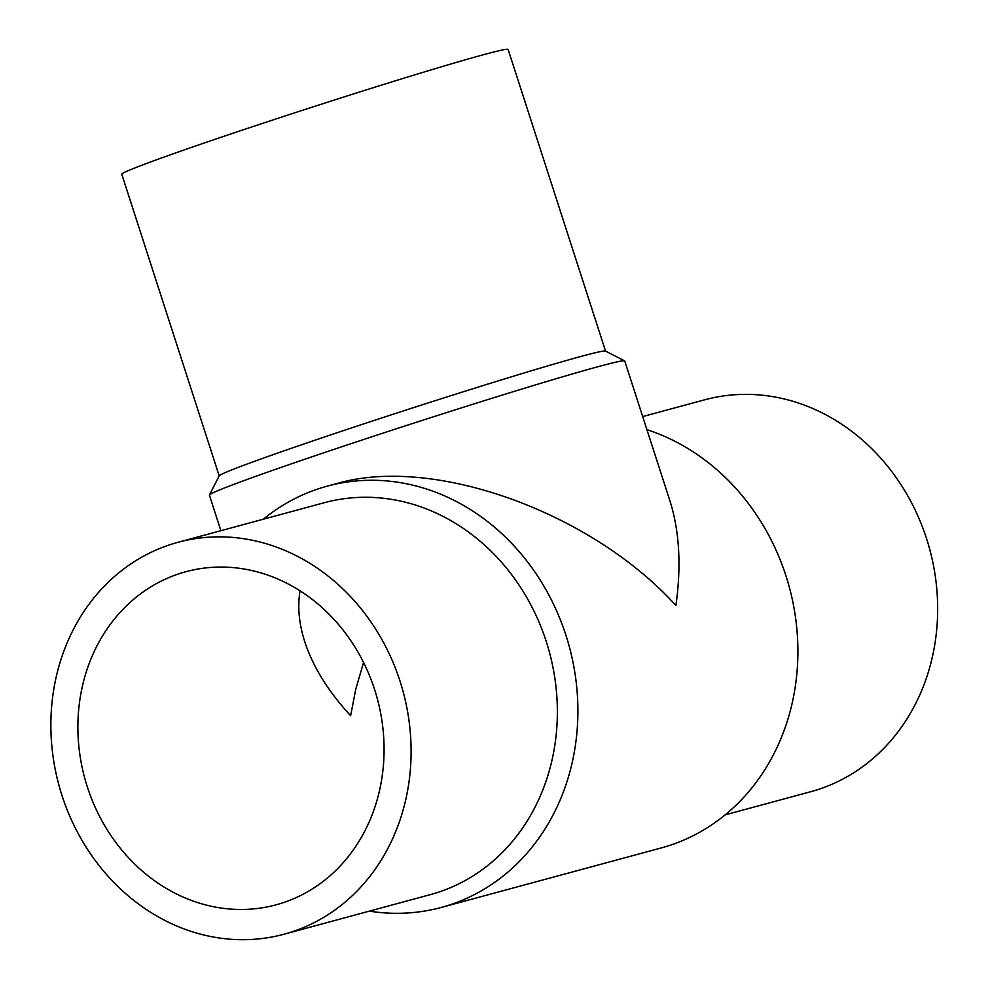 <?xml version="1.0" encoding="UTF-8"?>
<svg xmlns="http://www.w3.org/2000/svg" width="989" height="989" viewBox="0 0 989 989"><rect width="100%" height="100%" fill="white"/><g stroke="black" fill="none" stroke-linecap="round" stroke-linejoin="round"><path stroke-width="1.48" d="M177.971 574.127A172.556 151.589 74.9 0 1 185.92 571.704A172.556 151.589 74.9 0 1 376.018 694.13A172.556 151.589 74.9 0 1 284.004 902.413A172.556 151.589 74.9 0 1 276.042 904.836A172.556 151.589 74.9 0 1 85.944 782.41A172.556 151.589 74.9 0 1 177.971 574.127M300.038 590.841C297.405 606.702 298.975 623.663 304.76 641.75C313.043 666.895 328.323 691.534 350.625 715.69L355.731 689.308L363.556 662.494M646.917 429.646A218.223 191.718 74.9 0 1 797.48 637.2A218.223 191.718 74.9 0 1 671.308 844.866A218.223 191.718 74.9 0 1 661.258 847.932L441.267 907.445A218.223 191.718 74.9 0 1 369.379 911.129M263.334 519.213A218.223 191.718 74.9 0 1 327.272 486.143A218.223 191.718 74.9 0 1 567.698 640.971A218.223 191.718 74.9 0 1 451.318 904.391A218.223 191.718 74.9 0 1 441.267 907.445M327.272 486.143L336.792 483.572C433.306 455.237 591.422 512.079 675.92 605.503C681.446 565.844 679.455 530.982 669.936 500.904L624.739 360.985A218.223 5.711 162.1 0 0 624.628 360.874A218.223 5.711 162.1 0 0 316.443 455.286A218.223 5.711 162.1 0 0 209.433 494.97A218.223 5.711 162.1 0 0 209.408 495.13L220.893 530.697M624.628 360.874L605.466 351.07A203.005 5.316 162.1 0 0 318.792 438.906A203.005 5.316 162.1 0 0 219.249 475.82L209.433 494.97M605.552 351.12L508.123 49.45A203.005 5.316 162.1 0 0 221.326 137.174A203.005 5.316 162.1 0 0 121.771 174.237L219.199 475.907M642.689 416.579L704.527 399.84A203.005 178.341 74.9 0 1 928.177 543.863A203.005 178.341 74.9 0 1 819.918 788.913A203.005 178.341 74.9 0 1 810.56 791.756L725.184 814.862M177.958 542.318L324.231 502.733A203.005 178.341 74.9 0 1 547.881 646.769A203.005 178.341 74.9 0 1 439.623 891.806A203.005 178.341 74.9 0 1 430.264 894.649L284.004 934.234A203.005 178.341 74.9 0 1 58.833 784.846A203.005 178.341 74.9 0 1 177.958 542.318A203.005 178.341 74.9 0 1 401.621 686.341A203.005 178.341 74.9 0 1 293.35 931.378A203.005 178.341 74.9 0 1 284.004 934.234"/></g></svg>
